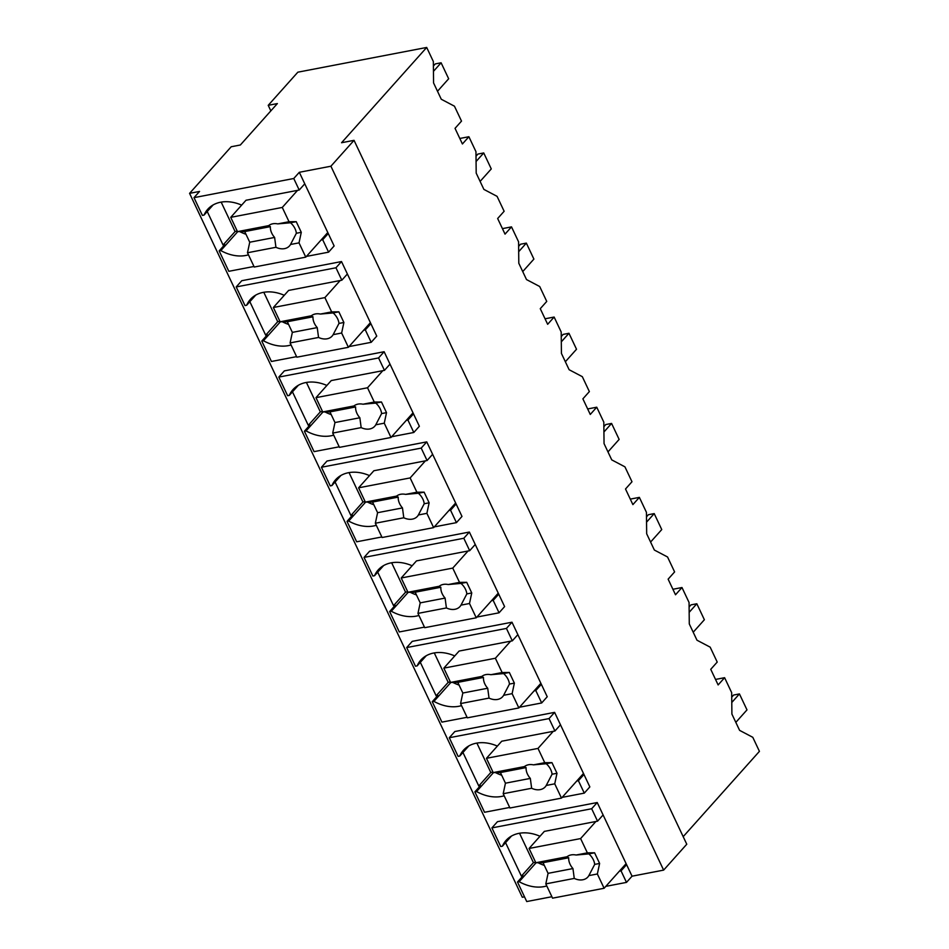 <?xml version="1.0" encoding="UTF-8"?>
<svg xmlns="http://www.w3.org/2000/svg" width="949" height="949" viewBox="0 0 949 949"><rect width="100%" height="100%" fill="white"/><g stroke="black" fill="none" stroke-linecap="round" stroke-linejoin="round"><path stroke-width="1.42" d="M268.223 105.327L277.369 103.571L240.358 144.995L231.212 146.751L189.575 193.359L199.551 191.437L193.999 197.653L293.763 178.507L299.315 172.291L330.904 166.217L354.036 140.333L341.569 142.73L426.694 47.45L297.844 72.183L268.223 105.327L270.845 110.879M426.694 47.45L433.337 61.507L433.574 82.954L441.273 99.242L454.452 106.193L461.511 121.104L455.034 128.352L462.412 143.975L468.889 136.727L475.959 151.674L476.196 173.121L483.883 189.397L497.074 196.348L504.133 211.271L497.656 218.519L505.034 234.13L511.511 226.882L518.581 241.829L518.806 263.276L526.505 279.564L539.696 286.515L546.743 301.426L540.266 308.674L547.656 324.297L554.133 317.049L561.191 331.996L561.428 353.443L569.127 369.719L582.318 376.67L589.365 391.593L582.888 398.841L590.266 414.452L596.743 407.204L603.813 422.151L604.05 443.598L611.749 459.885L624.928 466.837L631.987 481.748L625.51 488.996L632.888 504.619L639.365 497.371L646.435 512.318L646.672 533.765L654.359 550.04L667.55 556.992L674.609 571.915L668.132 579.163L671.821 586.98L675.51 594.774L681.987 587.526L689.057 602.473L689.282 623.92L696.981 640.207L710.172 647.159L717.219 662.07L710.742 669.318L718.132 684.941L724.609 677.693L731.667 692.64L731.904 714.087L739.603 730.362L752.794 737.314L759.425 751.347L683.185 836.662M189.575 193.359L522.306 897.256L524.5 896.829M505.568 842.653L521.392 876.129L523.053 875.808L517.502 882.024L526.731 901.55L551.879 896.722M491.914 827.896L591.678 808.738L597.229 802.534L497.466 821.68L491.914 827.896L500.728 846.532L502.389 846.211L511.428 836.093M597.229 802.534L632.046 876.188L663.636 870.114L686.768 844.23L354.036 140.333M330.904 166.217L663.636 870.114M299.315 172.291L334.131 245.945L328.579 252.161L306.432 256.408M207.238 211.52L223.062 245.008L224.723 244.688L219.172 250.904L228.816 271.307L253.964 266.479M364.06 557.407L463.812 538.261L469.364 532.045L369.612 551.203L364.06 557.407L372.862 576.043L374.535 575.723L383.574 565.604M469.364 532.045L504.607 606.589L499.055 612.805L476.908 617.052M377.714 572.164L393.538 605.652L395.199 605.332L389.648 611.547L399.292 631.951L424.44 627.123M236.206 286.93L335.958 267.772L341.51 261.556L241.758 280.714L236.206 286.93L245.008 305.566L246.669 305.246L255.72 295.115M341.51 261.556L376.753 336.1L371.201 342.316L349.042 346.575M249.848 301.687L265.684 335.163L267.345 334.843L261.794 341.059L271.438 361.474L296.586 356.646M278.816 377.085L378.58 357.939L384.131 351.723L284.368 370.881L278.816 377.085L287.63 395.721L289.291 395.401L298.342 385.282M384.131 351.723L419.363 426.267L413.811 432.483L391.664 436.73M292.47 391.842L308.295 425.33L309.955 425.01L304.404 431.226L314.06 451.629L339.208 446.801M553.267 731.323L538 748.417L486.457 758.31L501.724 741.216L554.928 731.003L549.056 718.583L554.607 712.367L589.839 786.911L584.287 793.127L562.14 797.374M462.946 752.486L478.771 785.974L480.431 785.653L474.88 791.869L484.536 812.273L509.684 807.445M554.607 712.367L454.844 731.525L449.292 737.729L458.106 756.365L459.767 756.045L468.818 745.926M510.645 641.168L495.378 658.25L443.835 668.143L459.102 651.061L512.306 640.848L506.434 628.416L511.986 622.212L547.229 696.744L541.677 702.96L519.518 707.219M420.324 662.331L436.149 695.807L437.821 695.487L432.269 701.702L441.914 722.118L467.062 717.29M511.986 622.212L412.234 641.358L406.682 647.574L415.484 666.21L417.145 665.89L426.196 655.771M321.438 467.252L421.202 448.094L426.753 441.878L326.99 461.036L321.438 467.252L330.252 485.888L331.913 485.568L340.952 475.437M426.753 441.878L461.985 516.422L456.433 522.638L434.286 526.897M335.092 482.009L350.916 515.485L352.577 515.165L347.026 521.381L356.67 541.796L381.83 536.968M193.999 197.653L202.386 215.399L204.059 215.079L213.098 204.96M293.763 178.507L299.208 190.037L304.759 183.821M241.651 205.126A37.687 28.055 -138.2 0 0 207.736 209.278A37.687 28.055 -138.2 0 0 204.059 215.079M297.547 190.358L282.28 207.44L230.737 217.345L246.005 200.251L299.208 190.037M632.046 876.188L626.494 882.392L605.806 886.366M724.609 677.693L715.522 679.437M681.987 587.526L672.912 589.27M639.365 497.371L630.29 499.115M596.743 407.204L587.668 408.948M554.133 317.049L545.046 318.793M511.511 226.882L502.436 228.626M468.889 136.727L459.814 138.471M517.502 882.024L519.162 881.704L536.102 862.748M521.392 876.129L533.421 862.665L535.592 862.25M519.518 833.246L533.421 862.665M591.678 808.738L597.55 821.17L603.101 814.954M626.589 864.646L621.037 870.862L626.494 882.392M328.579 252.161L322.707 239.729L328.259 233.525M219.172 250.904L220.832 250.583L237.772 231.615M223.062 245.008L235.091 231.544L237.262 231.129M221.176 202.125L235.091 231.544M463.812 538.261L469.684 550.681L475.235 544.465M499.055 612.805L493.183 600.373L498.735 594.169M389.648 611.547L391.308 611.227L408.248 592.259M393.538 605.652L405.567 592.188L407.738 591.773M391.652 562.769L405.567 592.188M335.958 267.772L341.83 280.204L347.381 273.988M371.201 342.316L365.318 329.896L370.869 323.68M261.794 341.059L263.454 340.738L280.394 321.782M265.684 335.163L277.713 321.699L279.872 321.284M263.798 292.28L277.713 321.699M378.58 357.939L384.452 370.359L390.003 364.143M413.811 432.483L407.94 420.051L413.491 413.847M304.404 431.226L306.076 430.905L323.016 411.937M308.295 425.33L320.323 411.866L322.494 411.451M306.42 382.447L320.323 411.866M554.928 731.003L560.479 724.787M584.287 793.127L578.416 780.695L583.967 774.491M474.88 791.869L476.552 791.549L493.492 772.581M478.771 785.974L490.799 772.51L492.97 772.095M476.896 743.091L490.799 772.51M549.056 718.583L449.292 737.729M512.306 640.848L517.857 634.632M541.677 702.96L535.794 690.54L541.345 684.324M432.269 701.702L433.93 701.382L450.87 682.426M436.149 695.807L448.189 682.343L450.348 681.928M434.274 652.924L448.189 682.343M506.434 628.416L406.682 647.574M421.202 448.094L427.074 460.526L432.625 454.31M456.433 522.638L450.561 510.218L456.113 504.002M347.026 521.381L348.686 521.06L365.626 502.104M350.916 515.485L362.945 502.021L365.116 501.606M349.042 472.602L362.945 502.021M621.037 870.862L619.377 871.182M519.162 881.704A37.687 28.055 -138.2 0 0 546.79 885.939M538.047 862.736A37.687 28.055 -138.2 0 0 544.311 865.393M539.981 836.259A37.687 28.055 -138.2 0 0 506.078 840.399A37.687 28.055 -138.2 0 0 502.389 846.211M595.889 821.49L580.61 838.572L529.079 848.465L544.346 831.383L597.55 821.17M239.717 231.603A37.687 28.055 -138.2 0 0 245.981 234.273M322.707 239.729L321.047 240.05M220.832 250.583A37.687 28.055 -138.2 0 0 248.46 254.818M412.127 565.77A37.687 28.055 -138.2 0 0 378.212 569.922A37.687 28.055 -138.2 0 0 374.535 575.723M468.023 551.001L452.756 568.095L401.213 577.988L416.481 560.895L469.684 550.681M410.193 592.247A37.687 28.055 -138.2 0 0 416.457 594.916M493.183 600.373L491.523 600.693M391.308 611.227A37.687 28.055 -138.2 0 0 418.936 615.462M282.339 321.77A37.687 28.055 -138.2 0 0 288.603 324.428M284.273 295.293A37.687 28.055 -138.2 0 0 250.358 299.433A37.687 28.055 -138.2 0 0 246.669 305.246M340.169 280.524L324.902 297.606L273.359 307.5L288.626 290.418L341.83 280.204M365.318 329.896L363.657 330.216M263.454 340.738A37.687 28.055 -138.2 0 0 291.07 344.973M324.961 411.925A37.687 28.055 -138.2 0 0 331.225 414.594M326.883 385.448A37.687 28.055 -138.2 0 0 292.98 389.6A37.687 28.055 -138.2 0 0 289.291 395.401M382.791 370.679L367.524 387.773L315.981 397.667L331.248 380.573L384.452 370.359M407.94 420.051L406.279 420.371M306.076 430.905A37.687 28.055 -138.2 0 0 333.692 435.14M497.359 746.092A37.687 28.055 -138.2 0 0 463.456 750.244A37.687 28.055 -138.2 0 0 459.767 756.045M495.437 772.569A37.687 28.055 -138.2 0 0 501.701 775.238M578.416 780.695L576.755 781.015M476.552 791.549A37.687 28.055 -138.2 0 0 504.168 795.784M454.749 655.937A37.687 28.055 -138.2 0 0 420.834 660.077A37.687 28.055 -138.2 0 0 417.145 665.89M452.815 682.414A37.687 28.055 -138.2 0 0 459.079 685.071M535.794 690.54L534.133 690.86M433.93 701.382A37.687 28.055 -138.2 0 0 461.546 705.617M369.505 475.615A37.687 28.055 -138.2 0 0 335.602 479.755A37.687 28.055 -138.2 0 0 331.913 485.568M425.413 460.846L410.146 477.928L358.603 487.822L373.87 470.74L427.074 460.526M367.571 502.092A37.687 28.055 -138.2 0 0 373.835 504.749M450.561 510.218L448.901 510.538M348.686 521.06A37.687 28.055 -138.2 0 0 376.314 525.295M282.28 207.44L289.03 221.722L296.242 221.675L301.284 232.315L296.361 233.264A14.555 10.83 41.8 0 0 290.524 222.766L277.749 223.893A14.555 10.83 -138.2 0 0 272.778 223.786A14.555 10.83 -138.2 0 0 268.733 225.625L237.487 231.627L244.7 231.568L249.741 242.22L247.487 252.754L254.237 267.037L305.78 257.143L327.785 232.517M305.78 257.143L299.018 242.861L301.284 232.315M230.737 217.345L237.487 231.627M289.03 221.722L277.749 223.893M296.242 221.675L290.524 222.766M299.018 242.861L290.524 244.486L296.361 233.264M247.487 252.754L275.934 247.298A14.555 10.83 -138.2 0 0 284.522 248.638A14.555 10.83 -138.2 0 0 289.504 245.91A14.555 10.83 -138.2 0 0 290.524 244.486M244.7 231.568L270.37 226.633L268.389 225.85M275.934 247.298L274.617 237.44L249.741 242.22M270.37 226.633A14.555 10.83 -138.2 0 0 274.617 237.44M324.902 297.606L331.652 311.889L338.864 311.83L343.894 322.482L338.971 323.431A14.555 10.83 41.8 0 0 333.146 312.933L320.371 314.06A14.555 10.83 -138.2 0 0 315.4 313.953A14.555 10.83 -138.2 0 0 311.355 315.78L280.109 321.782L287.322 321.723L292.351 332.375L290.097 342.921L296.847 357.192L348.39 347.298L370.395 322.672M348.39 347.298L341.64 333.016L343.894 322.482M273.359 307.5L280.109 321.782M331.652 311.889L320.371 314.06M338.864 311.83L333.146 312.933M341.64 333.016L333.146 334.653L338.971 323.431M290.097 342.921L318.556 337.453A14.555 10.83 -138.2 0 0 327.144 338.793A14.555 10.83 -138.2 0 0 332.126 336.076A14.555 10.83 -138.2 0 0 333.146 334.653M287.322 321.723L312.992 316.8L310.999 316.017M318.556 337.453L317.227 327.595L292.351 332.375M312.992 316.8A14.555 10.83 -138.2 0 0 317.227 327.595M367.524 387.773L374.274 402.044L381.486 401.996L386.516 412.637L381.593 413.586A14.555 10.83 41.8 0 0 375.768 403.088L362.981 404.215A14.555 10.83 -138.2 0 0 358.022 404.108A14.555 10.83 -138.2 0 0 353.965 405.947L322.731 411.949L329.944 411.89L334.973 422.542L332.719 433.076L339.469 447.359L391.012 437.465L413.017 412.839M391.012 437.465L384.262 423.183L386.516 412.637M315.981 397.667L322.731 411.949M374.274 402.044L362.981 404.215M381.486 401.996L375.768 403.088M384.262 423.183L375.768 424.808L381.593 413.586M332.719 433.076L361.166 427.619A14.555 10.83 -138.2 0 0 369.766 428.96A14.555 10.83 -138.2 0 0 374.748 426.231A14.555 10.83 -138.2 0 0 375.768 424.808M329.944 411.89L355.614 406.955L353.621 406.172M361.166 427.619L359.849 417.762L334.973 422.542M355.614 406.955A14.555 10.83 -138.2 0 0 359.849 417.762M410.146 477.928L416.896 492.211L424.108 492.151L429.138 502.804L424.215 503.753A14.555 10.83 41.8 0 0 418.39 493.255L405.603 494.382A14.555 10.83 -138.2 0 0 400.632 494.275A14.555 10.83 -138.2 0 0 396.587 496.102L365.353 502.104L372.566 502.045L377.595 512.697L375.341 523.243L382.091 537.514L433.634 527.62L455.639 502.994M433.634 527.62L426.884 513.338L429.138 502.804M358.603 487.822L365.353 502.104M416.896 492.211L405.603 494.382M424.108 492.151L418.39 493.255M426.884 513.338L418.379 514.975L424.215 503.753M375.341 523.243L403.788 517.774A14.555 10.83 -138.2 0 0 412.388 519.115A14.555 10.83 -138.2 0 0 417.37 516.398A14.555 10.83 -138.2 0 0 418.379 514.975M372.566 502.045L398.224 497.122L396.243 496.339M403.788 517.774L402.471 507.917L377.595 512.697M398.224 497.122A14.555 10.83 -138.2 0 0 402.471 507.917M452.756 568.095L459.506 582.366L466.718 582.318L471.76 592.959L466.837 593.908A14.555 10.83 41.8 0 0 461 583.41L448.225 584.537A14.555 10.83 -138.2 0 0 443.254 584.43A14.555 10.83 -138.2 0 0 439.209 586.268L407.963 592.271L415.176 592.212L420.217 602.864L417.963 613.398L424.713 627.68L476.256 617.787L498.261 593.161M476.256 617.787L469.494 603.505L471.76 592.959M401.213 577.988L407.963 592.271M459.506 582.366L448.225 584.537M466.718 582.318L461 583.41M469.494 603.505L461 605.13L466.837 593.908M417.963 613.398L446.41 607.941A14.555 10.83 -138.2 0 0 454.998 609.282A14.555 10.83 -138.2 0 0 459.98 606.553A14.555 10.83 -138.2 0 0 461 605.13M415.176 592.212L440.846 587.277L438.865 586.494M446.41 607.941L445.093 598.084L420.217 602.864M440.846 587.277A14.555 10.83 -138.2 0 0 445.093 598.084M495.378 658.25L502.128 672.533L509.34 672.473L514.37 683.126L509.447 684.075A14.555 10.83 41.8 0 0 503.622 673.576L490.835 674.703A14.555 10.83 -138.2 0 0 485.876 674.597A14.555 10.83 -138.2 0 0 481.831 676.423L450.585 682.426L457.798 682.367L462.827 693.019L460.573 703.565L467.323 717.835L518.866 707.942L540.871 683.316M518.866 707.942L512.116 693.66L514.37 683.126M443.835 668.143L450.585 682.426M502.128 672.533L490.835 674.703M509.34 672.473L503.622 673.576M512.116 693.66L503.622 695.297L509.447 684.075M460.573 703.565L489.032 698.096A14.555 10.83 -138.2 0 0 497.62 699.437A14.555 10.83 -138.2 0 0 502.602 696.72A14.555 10.83 -138.2 0 0 503.622 695.297M457.798 682.367L483.468 677.444L481.475 676.661M489.032 698.096L487.703 688.239L462.827 693.019M483.468 677.444A14.555 10.83 -138.2 0 0 487.703 688.239M538 748.417L544.75 762.688L551.962 762.64L556.992 773.281L552.069 774.23A14.555 10.83 41.8 0 0 546.244 763.731L533.457 764.858A14.555 10.83 -138.2 0 0 528.498 764.752A14.555 10.83 -138.2 0 0 524.441 766.59L493.207 772.593L500.42 772.533L505.449 783.186L503.195 793.72L509.945 808.002L561.488 798.109L583.493 773.482M561.488 798.109L554.738 783.827L556.992 773.281M486.457 758.31L493.207 772.593M544.75 762.688L533.457 764.858M551.962 762.64L546.244 763.731M554.738 783.827L546.233 785.464L552.069 774.23M503.195 793.72L531.642 788.263A14.555 10.83 -138.2 0 0 540.242 789.604A14.555 10.83 -138.2 0 0 545.224 786.875A14.555 10.83 -138.2 0 0 546.233 785.464M500.42 772.533L526.09 767.599L524.097 766.816M531.642 788.263L530.325 778.405L505.449 783.186M526.09 767.599A14.555 10.83 -138.2 0 0 530.325 778.405M580.61 838.572L587.372 852.854L594.584 852.795L599.614 863.448L594.691 864.397A14.555 10.83 41.8 0 0 588.866 853.898L576.079 855.025A14.555 10.83 -138.2 0 0 571.108 854.919A14.555 10.83 -138.2 0 0 567.063 856.745L535.829 862.748L543.042 862.688L548.071 873.341L545.817 883.887L552.567 898.169L604.11 888.264L626.115 863.637M604.11 888.264L597.36 873.982L599.614 863.448M529.079 848.465L535.829 862.748M587.372 852.854L576.079 855.025M594.584 852.795L588.866 853.898M597.36 873.982L588.855 875.619L594.691 864.397M545.817 883.887L574.264 878.418A14.555 10.83 -138.2 0 0 582.864 879.759A14.555 10.83 -138.2 0 0 587.846 877.042A14.555 10.83 -138.2 0 0 588.855 875.619M543.042 862.688L568.7 857.766L566.719 856.983M574.264 878.418L572.947 868.56L548.071 873.341M568.7 857.766A14.555 10.83 -138.2 0 0 572.947 868.56M433.385 66.039L435.294 63.903L441.107 62.788L448.663 78.767L437.501 91.258M433.444 71.365L441.107 62.788M476.007 156.194L477.905 154.07L483.729 152.943L491.274 168.922L480.111 181.413M476.066 161.52L483.729 152.943M518.629 246.36L520.527 244.225L526.351 243.11L533.896 259.089L522.733 271.58M518.688 251.687L526.351 243.11M561.25 336.515L563.148 334.392L568.961 333.277L576.518 349.244L565.355 361.735M561.31 341.842L568.961 333.277M603.861 426.682L605.77 424.547L611.583 423.432L619.139 439.411L607.977 451.902M603.92 432.009L611.583 423.432M646.483 516.837L648.381 514.714L654.205 513.599L661.75 529.566L650.587 542.057M646.542 522.164L654.205 513.599M689.104 607.004L691.002 604.869L696.827 603.754L704.372 619.733L693.209 632.224M689.164 612.33L696.827 603.754M731.726 697.159L733.624 695.036L739.437 693.921L746.993 709.888L735.831 722.379M731.774 702.485L739.437 693.921"/></g></svg>

